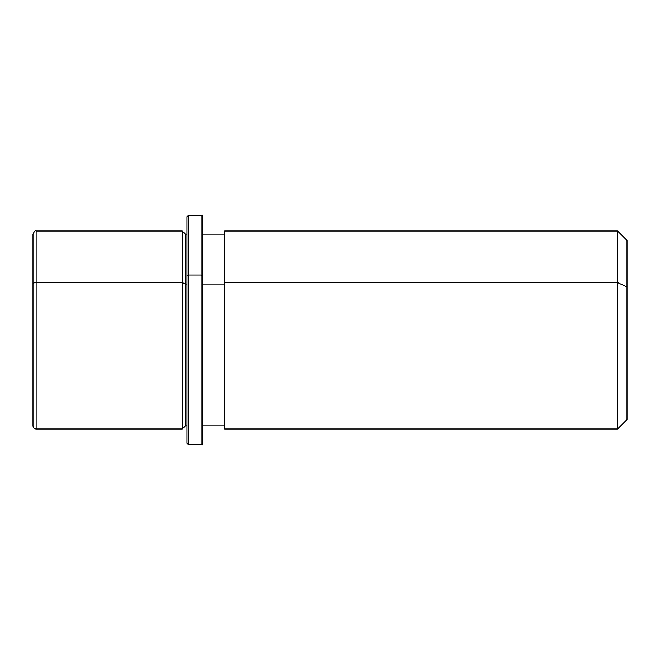 <?xml version="1.0" encoding="UTF-8"?>
<svg xmlns="http://www.w3.org/2000/svg" width="660" height="660" viewBox="0 0 660 660"><rect width="100%" height="100%" fill="white"/><g stroke="black" fill="none" stroke-linecap="round" stroke-linejoin="round"><path stroke-width="0.99" d="M182.284 282.538L185.427 284.048L185.427 425.857L185.427 284.048L182.284 282.538L182.284 231L182.284 429L182.284 282.538L36.143 282.538L182.284 282.538M187.003 234.143L185.427 234.143L185.427 284.048L187.003 284.048L185.427 284.048L185.427 234.143L182.284 231L36.143 231L36.143 282.538L36.143 231C35.376 230.2 34.328 231.248 33 234.143L33 284.048A3.143 1.51 0 0 1 36.143 282.538A3.143 1.51 180 0 0 33 284.048L33 425.857C33.206 427.787 34.254 428.835 36.143 429L36.143 282.538L36.143 429L182.284 429L185.427 425.857L187.003 425.857L187.003 275.756L188.57 275.005L188.57 444.716L188.57 275.005L187.003 275.756L187.003 216.859L188.57 215.284L188.57 275.005L188.57 215.284L201.143 215.284L201.143 275.005L188.57 275.005L201.143 275.005L201.143 444.716L201.143 275.005L202.711 275.756L202.711 444.889L202.711 215.111L202.711 275.756L201.143 275.005L201.143 215.284L202.711 216.859M202.711 284.048L224.713 284.048L202.711 284.048M224.713 282.538L224.713 231L617.57 231L627 240.43L627 287.059L617.57 282.538L617.57 429L224.713 429L224.713 282.538L617.57 282.538L617.57 231L617.57 282.538L224.713 282.538L224.713 425.857L202.711 425.857L202.711 275.756M617.57 282.538L627 287.059L627 419.57L617.57 429L617.57 282.538M627 372.941L627 287.059M202.711 443.14L201.143 444.716L188.57 444.716L187.003 443.14L187.003 275.756M224.713 234.143L202.711 234.143"/></g></svg>
